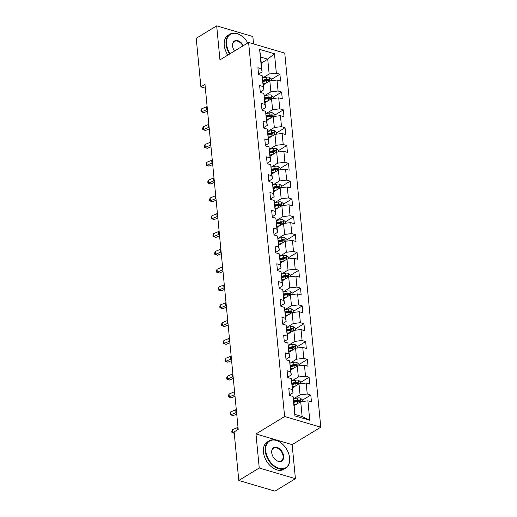 <?xml version="1.0" encoding="UTF-8"?>
<svg xmlns="http://www.w3.org/2000/svg" width="517" height="517" viewBox="0 0 517 517"><rect width="100%" height="100%" fill="white"/><g stroke="black" fill="none" stroke-linecap="round" stroke-linejoin="round"><path stroke-width="0.78" d="M253.55 43.913L252.845 36.533L216.675 25.85L196.221 38.31L200.893 86.869L205.352 88.187M320.779 427.197L284.764 53.135L248.599 42.452L284.615 416.508L320.779 427.197L292.137 444.639L255.973 433.957L259.25 468.001L295.414 478.69L292.137 444.639M295.414 478.69L274.96 491.15L238.789 480.467L259.25 468.001M261.272 63.1L267.728 59.164L260.691 57.09L262.125 71.941L261.486 68.793L257.918 67.733L258.578 74.59L262.145 75.644L263.205 86.617L259.637 85.557L260.297 92.414L263.864 93.467L264.917 104.434L261.35 103.381L262.009 110.237L265.576 111.291L266.636 122.258L263.069 121.204L263.728 128.061L267.295 129.114L268.349 140.081L264.782 139.028L265.447 145.884L269.014 146.938L270.068 157.905L266.501 156.851L267.16 163.708L270.727 164.761L271.787 175.728L268.213 174.675L268.879 181.532L272.446 182.585L273.499 193.552L269.932 192.498L270.591 199.355L274.159 200.409L275.218 211.375L271.651 210.322L272.31 217.179L275.878 218.232L276.931 229.199L273.364 228.146L274.023 235.002L277.59 236.056L278.65 247.023L275.083 245.969L275.742 252.826L279.309 253.879L280.363 264.846L276.795 263.793L277.455 270.649L281.022 271.703L282.082 282.67L278.514 281.616L279.174 288.473L282.741 289.526L283.794 300.493L280.227 299.44L280.893 306.297L284.46 307.35L285.513 318.317L281.946 317.264L282.605 324.114L286.172 325.174L287.232 336.14L283.665 335.087L284.324 341.937L287.891 342.997L288.945 353.964L285.378 352.911L286.037 359.761L289.604 360.814L290.664 371.788L287.097 370.734L287.756 377.584L291.323 378.638L292.376 389.611L288.809 388.551L289.468 395.408L293.036 396.461L294.91 415.888L309.767 420.276L302.141 416.547L300.713 401.69L294.251 405.625M261.486 68.793L259.618 49.367L274.475 53.755L276.343 73.181L279.91 74.235L271.47 79.379M309.767 420.276L307.893 400.856L311.46 401.909L310.801 395.053L307.234 393.999L306.18 383.032L309.748 384.086L309.088 377.229L305.521 376.176L304.461 365.209L308.029 366.262L307.369 359.405L303.802 358.352L302.749 347.385L306.316 348.439L305.657 341.582L302.09 340.529L301.03 329.562L304.597 330.615L303.938 323.758L300.371 322.705L299.317 311.738L302.884 312.791L302.219 305.935L298.652 304.881L297.598 293.914L301.165 294.968L300.506 288.111L296.939 287.058L295.879 276.091L299.446 277.144L298.787 270.288L295.22 269.234L294.167 258.267L297.734 259.321L297.075 252.464L293.507 251.411L292.448 240.444L296.015 241.497L295.356 234.64L291.788 233.587L290.735 222.62L294.302 223.674L293.643 216.817L290.076 215.763L289.016 204.797L292.583 205.85L291.924 199L288.357 197.94L287.303 186.973L290.871 188.026L290.211 181.176L286.638 180.116L285.584 169.149L289.152 170.203L288.492 163.353L284.925 162.299L283.865 151.326L287.439 152.379L286.773 145.529L283.206 144.476L282.153 133.502L285.72 134.562L285.061 127.705L281.494 126.652L280.434 115.679L284.001 116.739L283.342 109.882L279.775 108.829L278.721 97.862L282.288 98.915L281.629 92.058L278.062 91.005L277.002 80.038L280.569 81.091L279.91 74.235M238.789 480.467L234.117 431.908L238.208 429.414L204.984 84.374L200.893 86.869M262.145 75.644L263.838 89.764L260.251 91.948M263.36 84.807L269.822 80.872L270.876 91.845L264.387 95.794M263.838 89.764L263.205 86.617M277.002 80.038L269.822 80.872M278.062 91.005L270.876 91.845M263.864 93.467L265.557 107.588L261.964 109.772M265.079 102.631L271.535 98.695L272.595 109.669L266.1 113.617M265.557 107.588L264.917 104.434M278.721 97.862L271.535 98.695M279.775 108.829L272.595 109.669M265.576 111.291L267.27 125.411L263.683 127.596M266.791 120.455L273.254 116.519L274.307 127.486L267.819 131.441M267.27 125.411L266.636 122.258M280.434 115.679L273.254 116.519M281.494 126.652L274.307 127.486M267.295 129.114L268.989 143.235L265.402 145.419M268.51 138.278L274.966 134.342L276.026 145.309L269.531 149.264M268.989 143.235L268.349 140.081M282.153 133.502L274.966 134.342M283.206 144.476L276.026 145.309M269.014 146.938L270.701 161.058L267.115 163.243M270.229 156.102L276.685 152.166L277.739 163.133L271.251 167.088M270.701 161.058L270.068 157.905M283.865 151.326L276.685 152.166M284.925 162.299L277.739 163.133M270.727 164.761L272.42 178.882L268.834 181.066M271.942 173.925L278.404 169.99L279.458 180.956L272.963 184.912M272.42 178.882L271.787 175.728M285.584 169.149L278.404 169.99M286.638 180.116L279.458 180.956M272.446 182.585L274.139 196.699L270.546 198.89M273.661 191.749L280.117 187.813L281.177 198.78L274.682 202.735M274.139 196.699L273.499 193.552M287.303 186.973L280.117 187.813M288.357 197.94L281.177 198.78M274.159 200.409L275.852 214.523L272.265 216.713M275.374 209.572L281.836 205.637L282.889 216.604L276.395 220.559M275.852 214.523L275.218 211.375M289.016 204.797L281.836 205.637M290.076 215.763L282.889 216.604M275.878 218.232L277.571 232.346L273.978 234.537M277.093 227.396L283.549 223.46L284.608 234.427L278.114 238.382M277.571 232.346L276.931 229.199M290.735 222.62L283.549 223.46M291.788 233.587L284.608 234.427M277.59 236.056L279.283 250.17L275.697 252.361M278.805 245.22L285.268 241.284L286.321 252.251L279.833 256.206M279.283 250.17L278.65 247.023M292.448 240.444L285.268 241.284M293.507 251.411L286.321 252.251M279.309 253.879L281.002 267.993L277.409 270.178M280.524 263.043L286.98 259.107L288.04 270.074L281.545 274.029M281.002 267.993L280.363 264.846M294.167 258.267L286.98 259.107M295.22 269.234L288.04 270.074M281.022 271.703L282.715 285.817L279.128 288.001M282.243 280.86L288.699 276.931L289.753 287.898L283.264 291.853M282.715 285.817L282.082 282.67M295.879 276.091L288.699 276.931M296.939 287.058L289.753 287.898M282.741 289.526L284.434 303.641L280.847 305.825M283.956 298.684L290.412 294.755L291.472 305.721L284.977 309.677M284.434 303.641L283.794 300.493M297.598 293.914L290.412 294.755M298.652 304.881L291.472 305.721M284.46 307.35L286.147 321.464L282.56 323.648M285.675 316.507L292.131 312.578L293.184 323.545L286.696 327.5M286.147 321.464L285.513 318.317M299.317 311.738L292.131 312.578M300.371 322.705L293.184 323.545M286.172 325.174L287.866 339.288L284.279 341.472M287.387 334.331L293.85 330.402L294.903 341.369L288.408 345.324M287.866 339.288L287.232 336.14M301.03 329.562L293.85 330.402M302.09 340.529L294.903 341.369M287.891 342.997L289.585 357.111L285.991 359.296M289.106 352.155L295.562 348.225L296.622 359.192L290.127 363.147M289.585 357.111L288.945 353.964M302.749 347.385L295.562 348.225M303.802 358.352L296.622 359.192M289.604 360.814L291.297 374.935L287.71 377.119M290.819 369.978L297.281 366.042L298.335 377.016L291.846 380.971M291.297 374.935L290.664 371.788M304.461 365.209L297.281 366.042M305.521 376.176L298.335 377.016M291.323 378.638L293.016 392.758L289.423 394.943M292.538 387.802L298.994 383.866L300.054 394.839L293.559 398.794M293.016 392.758L292.376 389.611M306.18 383.032L298.994 383.866M307.234 393.999L300.054 394.839M293.036 396.461L293.675 399.615L294.91 415.888M307.893 400.856L300.713 401.69M216.675 25.85L219.958 59.894L248.599 42.452M255.973 433.957L284.615 416.508M295.104 414.466L302.141 416.547M262.125 71.941L258.532 74.125M262.668 77.977L269.163 74.021L267.728 59.164L274.475 53.755M260.691 57.09L259.618 49.367M276.343 73.181L269.163 74.021M310.801 395.053L302.361 400.197M309.088 377.229L300.642 382.373M307.369 359.405L298.929 364.55M305.657 341.582L297.21 346.726M303.938 323.758L295.498 328.902M302.219 305.935L293.779 311.079M300.506 288.111L292.066 293.255M298.787 270.288L290.347 275.432M297.075 252.464L288.628 257.608M295.356 234.64L286.916 239.785M293.643 216.817L285.197 221.961M291.924 199L283.484 204.137M290.211 181.176L281.765 186.314M288.492 163.353L280.052 168.49M286.773 145.529L278.333 150.667M285.061 127.705L276.621 132.843M283.342 109.882L274.902 115.02M281.629 92.058L273.183 97.202M238.007 427.339A6.398 2.831 -5.5 0 1 237.432 427.604L232.469 429.666L232.74 432.522L234.253 433.291M234.123 431.947L231.92 432.509L231.81 431.365L232.469 429.666M234.259 433.375L231.92 432.509M302.484 401.483L302.322 399.777L300.254 398.058A3.393 1.499 174.5 0 0 297.159 398.032L293.507 398.801M297.152 403.861L294.147 404.494M295.213 405.044L294.218 405.25M293.934 402.323L297.501 401.573A3.393 1.499 -5.5 0 1 299.763 401.444C300.603 401.127 300.564 400.675 299.634 400.074A3.393 1.499 174.5 0 0 297.372 400.197L293.805 400.953M293.876 401.709L297.85 400.869A1.725 0.763 -5.5 0 1 298.451 400.791L299.634 400.074M299.763 401.444L300.164 401.373M265.751 450.869A15.613 10.346 58.7 0 0 279.018 468.331A15.613 10.346 58.7 0 0 289.598 457.913A15.613 10.346 58.7 0 0 289.274 455.839A15.613 10.346 58.7 0 0 281.707 443.418A15.613 10.346 58.7 0 0 265.751 450.869M289.294 455.929A15.995 10.598 -121.3 0 1 289.313 456.026A15.995 10.598 -121.3 0 1 289.649 458.152A15.995 10.598 -121.3 0 1 285.752 468.202A15.995 10.598 -121.3 0 1 273.125 465.643A15.995 10.598 -121.3 0 1 265.215 450.927A15.995 10.598 -121.3 0 1 269.111 440.878A15.995 10.598 -121.3 0 1 281.565 443.295A15.995 10.598 -121.3 0 1 281.636 443.36M271.716 452.627A7.807 5.17 -121.3 0 1 277.002 447.418A7.807 5.17 -121.3 0 1 283.639 456.149A7.807 5.17 -121.3 0 1 275.658 459.878A7.807 5.17 -121.3 0 1 271.877 453.668A7.807 5.17 -121.3 0 1 271.716 452.627M275.587 459.813A7.419 4.918 58.7 0 0 281.293 460.88A7.419 4.918 58.7 0 0 283.096 456.214A7.419 4.918 58.7 0 0 279.426 449.389A7.419 4.918 58.7 0 0 273.571 448.2A7.419 4.918 58.7 0 0 271.761 452.866A7.419 4.918 58.7 0 0 271.897 453.758M285.752 468.202L283.949 469.294A15.995 10.598 -121.3 0 1 271.322 466.735A15.995 10.598 -121.3 0 1 263.411 452.026A15.995 10.598 -121.3 0 1 267.308 441.977L269.111 440.878M247.753 42.969A15.613 10.346 58.7 0 0 242.544 36.681A15.613 10.346 58.7 0 0 226.588 44.132A15.613 10.346 58.7 0 0 230.104 53.716M229.645 53.994A15.995 10.598 -121.3 0 1 226.045 44.197A15.995 10.598 -121.3 0 1 229.942 34.148A15.995 10.598 -121.3 0 1 242.402 36.565A15.995 10.598 -121.3 0 1 242.473 36.623M234.537 51.015A7.807 5.17 -121.3 0 1 232.708 46.931A7.807 5.17 -121.3 0 1 232.547 45.897A7.807 5.17 -121.3 0 1 236.308 40.468A7.807 5.17 -121.3 0 1 243.32 45.664M242.861 45.948A7.419 4.918 58.7 0 0 234.408 41.47A7.419 4.918 58.7 0 0 232.598 46.129A7.419 4.918 58.7 0 0 232.734 47.028M227.842 55.093A15.995 10.598 -121.3 0 1 224.249 45.289A15.995 10.598 -121.3 0 1 228.146 35.24L229.942 34.148M236.566 412.372A6.398 2.831 -5.5 0 1 235.991 412.637L231.028 414.699L232.954 415.681L236.734 414.111M236.295 409.516A6.398 2.831 -5.5 0 1 235.713 409.781L230.75 411.842L231.028 414.699L230.201 414.686L230.091 413.542L230.75 411.842M232.954 415.681L230.201 414.686M234.854 394.549A6.398 2.831 -5.5 0 1 234.272 394.814L229.309 396.875L231.241 397.857L235.022 396.287M234.576 391.692A6.398 2.831 -5.5 0 1 234.001 391.957L229.037 394.019L229.309 396.875L228.488 396.862L228.378 395.718L229.037 394.019M231.241 397.857L228.488 396.862M300.771 383.659L300.603 381.953L298.542 380.234A3.393 1.499 174.5 0 0 295.446 380.208L291.795 380.977M295.44 386.037L292.428 386.671M293.494 387.22L292.499 387.427M292.221 384.499L295.782 383.75A3.393 1.499 -5.5 0 1 298.044 383.62C298.891 383.304 298.845 382.851 297.915 382.25A3.393 1.499 174.5 0 0 295.653 382.38L292.086 383.129M292.163 383.885L296.131 383.045A1.725 0.763 -5.5 0 1 296.739 382.968L297.915 382.25M298.044 383.62L298.451 383.549M299.052 365.836L298.891 364.13L296.823 362.411A3.393 1.499 174.5 0 0 293.727 362.385L290.076 363.154M293.721 368.214L290.709 368.847M291.782 369.397L290.787 369.603M290.502 366.682L294.07 365.926A3.393 1.499 -5.5 0 1 296.331 365.797C297.172 365.48 297.126 365.028 296.196 364.427A3.393 1.499 174.5 0 0 293.934 364.556L290.373 365.306M290.444 366.062L294.419 365.222A1.725 0.763 -5.5 0 1 295.02 365.144L296.196 364.427M296.331 365.797L296.732 365.726M233.135 376.725A6.398 2.831 -5.5 0 1 232.56 376.99L227.596 379.051L229.522 380.034L233.303 378.463M232.863 373.869A6.398 2.831 -5.5 0 1 232.282 374.134L227.318 376.195L227.596 379.051L226.769 379.039L226.659 377.895L227.318 376.195M229.522 380.034L226.769 379.039M231.422 358.901A6.398 2.831 -5.5 0 1 230.84 359.166L225.877 361.228L227.803 362.21L231.584 360.64M231.144 356.045A6.398 2.831 -5.5 0 1 230.563 356.31L225.606 358.371L225.877 361.228L225.057 361.215L224.947 360.071L225.606 358.371M227.803 362.21L225.057 361.215M229.703 341.078A6.398 2.831 -5.5 0 1 229.121 341.343L224.165 343.404L226.091 344.387L229.871 342.816M229.425 338.221A6.398 2.831 -5.5 0 1 228.85 338.486L223.887 340.548L224.165 343.404L223.338 343.391L223.228 342.248L223.887 340.548M226.091 344.387L223.338 343.391M297.34 348.012L297.172 346.306L295.11 344.587A3.393 1.499 174.5 0 0 292.015 344.561L288.363 345.33M292.002 350.39L288.997 351.024M290.063 351.573L289.068 351.78M288.79 348.859L292.351 348.103A3.393 1.499 -5.5 0 1 294.612 347.973C295.459 347.657 295.414 347.204 294.483 346.603A3.393 1.499 174.5 0 0 292.221 346.733L288.654 347.482M288.725 348.238L292.7 347.398A1.725 0.763 -5.5 0 1 293.307 347.321L294.483 346.603M294.612 347.973L295.02 347.902M295.621 330.195L295.459 328.482L293.391 326.763A3.393 1.499 174.5 0 0 290.296 326.738L286.644 327.507M290.289 332.567L287.278 333.207M288.35 333.749L287.355 333.956M287.071 331.035L290.638 330.279A3.393 1.499 -5.5 0 1 292.9 330.15C293.74 329.84 293.695 329.381 292.764 328.78A3.393 1.499 174.5 0 0 290.502 328.909L286.941 329.659M287.013 330.415L290.981 329.575A1.725 0.763 -5.5 0 1 291.588 329.497L292.764 328.78M292.9 330.15L293.301 330.079M293.902 312.371L293.74 310.665L291.672 308.94A3.393 1.499 174.5 0 0 288.576 308.914L284.932 309.683M288.57 314.743L285.565 315.383M286.631 315.926L285.636 316.133M285.352 313.212L288.919 312.455A3.393 1.499 -5.5 0 1 291.181 312.326C292.027 312.016 291.982 311.557 291.052 310.956A3.393 1.499 174.5 0 0 288.79 311.085L285.222 311.841M285.294 312.591L289.268 311.751A1.725 0.763 -5.5 0 1 289.869 311.673L291.052 310.956M291.181 312.326L291.588 312.255M227.984 323.254A6.398 2.831 -5.5 0 1 227.409 323.519L222.446 325.581L224.372 326.563L228.152 324.993M227.713 320.398A6.398 2.831 -5.5 0 1 227.131 320.663L222.174 322.724L222.446 325.581L221.625 325.568L221.515 324.424L222.174 322.724M224.372 326.563L221.625 325.568M292.189 294.548L292.021 292.842L289.959 291.116A3.393 1.499 174.5 0 0 286.864 291.09L283.213 291.859M286.857 296.92L283.846 297.559M284.919 298.102L283.917 298.315M283.639 295.388L287.206 294.632A3.393 1.499 -5.5 0 1 289.468 294.503C290.308 294.192 290.263 293.734 289.333 293.133A3.393 1.499 174.5 0 0 287.071 293.262L283.503 294.018M283.581 294.768L287.549 293.927A1.725 0.763 -5.5 0 1 288.156 293.85L289.333 293.133M289.468 294.503L289.869 294.432M226.272 305.431A6.398 2.831 -5.5 0 1 225.69 305.696L220.733 307.757L222.659 308.739L226.44 307.169M225.994 302.574A6.398 2.831 -5.5 0 1 225.418 302.839L220.455 304.901L220.733 307.757L219.906 307.744L219.796 306.6L220.455 304.901M222.659 308.739L219.906 307.744M290.47 276.724L290.308 275.018L288.24 273.293A3.393 1.499 174.5 0 0 285.145 273.267L281.5 274.042M285.138 279.096L282.133 279.736M283.2 280.279L282.204 280.492M281.92 277.564L285.487 276.808A3.393 1.499 -5.5 0 1 287.749 276.685C288.596 276.369 288.551 275.91 287.62 275.309A3.393 1.499 174.5 0 0 285.358 275.438L281.791 276.194M281.862 276.95L285.836 276.104A1.725 0.763 -5.5 0 1 286.437 276.026L287.62 275.309M287.749 276.685L288.15 276.608M224.552 287.607A6.398 2.831 -5.5 0 1 223.977 287.872L219.014 289.934L220.94 290.916L224.721 289.346M224.281 284.751A6.398 2.831 -5.5 0 1 223.699 285.016L218.736 287.077L219.014 289.934L218.187 289.921L218.077 288.777L218.736 287.077M220.94 290.916L218.187 289.921M288.757 258.901L288.589 257.195L286.528 255.476A3.393 1.499 174.5 0 0 283.432 255.443L279.781 256.219M283.426 261.272L280.414 261.912M281.487 262.455L280.485 262.668M280.208 259.741L283.775 258.985A3.393 1.499 -5.5 0 1 286.03 258.862C286.877 258.545 286.832 258.086 285.901 257.485A3.393 1.499 174.5 0 0 283.639 257.615L280.072 258.371M280.149 259.127L284.117 258.28A1.725 0.763 -5.5 0 1 284.725 258.203L285.901 257.485M286.03 258.862L286.437 258.784M222.84 269.784A6.398 2.831 -5.5 0 1 222.258 270.048L217.295 272.11L219.227 273.092L223.008 271.522M222.562 266.927A6.398 2.831 -5.5 0 1 221.987 267.192L217.024 269.254L217.295 272.11L216.474 272.097L216.364 270.953L217.024 269.254M219.227 273.092L216.474 272.097M287.038 241.077L286.877 239.371L284.809 237.652A3.393 1.499 174.5 0 0 281.713 237.62L278.062 238.395M281.707 243.449L278.702 244.089M279.768 244.631L278.773 244.845M278.489 241.917L282.056 241.161A3.393 1.499 -5.5 0 1 284.318 241.038C285.158 240.722 285.119 240.263 284.182 239.662A3.393 1.499 174.5 0 0 281.927 239.791L278.359 240.547M278.43 241.303L282.405 240.463A1.725 0.763 -5.5 0 1 283.006 240.379L284.182 239.662M284.318 241.038L284.718 240.961M221.121 251.96A6.398 2.831 -5.5 0 1 220.546 252.225L215.583 254.286L217.508 255.269L221.289 253.698M220.849 249.104A6.398 2.831 -5.5 0 1 220.268 249.368L215.305 251.436L215.583 254.286L214.755 254.274L214.645 253.136L215.305 251.436M217.508 255.269L214.755 254.274M285.326 223.254L285.158 221.547L283.096 219.828A3.393 1.499 174.5 0 0 280.001 219.796L276.349 220.572M279.994 225.625L276.983 226.265M278.049 226.808L277.054 227.021M276.776 224.094L280.337 223.338A3.393 1.499 -5.5 0 1 282.599 223.215C283.445 222.898 283.4 222.439 282.469 221.845A3.393 1.499 174.5 0 0 280.208 221.967L276.64 222.724M276.711 223.48L280.686 222.64A1.725 0.763 -5.5 0 1 281.293 222.562L282.469 221.845M282.599 223.215L283.006 223.137M219.408 234.136A6.398 2.831 -5.5 0 1 218.827 234.401L213.864 236.469L215.796 237.445L219.57 235.875M219.13 231.28A6.398 2.831 -5.5 0 1 218.555 231.545L213.592 233.613L213.864 236.469L213.043 236.45L212.933 235.313L213.592 233.613M215.796 237.445L213.043 236.45M283.607 205.43L283.445 203.724L281.377 202.005A3.393 1.499 174.5 0 0 278.282 201.973L274.63 202.748M278.275 207.802L275.264 208.441M276.337 208.984L275.341 209.198M275.057 206.27L278.624 205.514A3.393 1.499 -5.5 0 1 280.886 205.391C281.726 205.075 281.681 204.616 280.75 204.021A3.393 1.499 174.5 0 0 278.489 204.144L274.928 204.9M274.999 205.656L278.967 204.816A1.725 0.763 -5.5 0 1 279.574 204.738L280.75 204.021M280.886 205.391L281.287 205.32M217.689 216.313A6.398 2.831 -5.5 0 1 217.114 216.584L212.151 218.646L214.077 219.622L217.857 218.051M217.411 213.456A6.398 2.831 -5.5 0 1 216.836 213.728L211.873 215.789L212.151 218.646L211.324 218.626L211.214 217.489L211.873 215.789M214.077 219.622L211.324 218.626M281.888 187.606L281.726 185.9L279.658 184.181A3.393 1.499 174.5 0 0 276.563 184.149L272.918 184.924M276.556 189.978L273.551 190.618M274.617 191.161L273.622 191.374M273.344 188.447L276.905 187.69A3.393 1.499 -5.5 0 1 279.167 187.568C280.014 187.251 279.968 186.792 279.038 186.198A3.393 1.499 174.5 0 0 276.776 186.32L273.209 187.076M273.28 187.833L277.254 186.992A1.725 0.763 -5.5 0 1 277.862 186.915L279.038 186.198M279.167 187.568L279.574 187.497M215.97 198.489A6.398 2.831 -5.5 0 1 215.395 198.761L210.432 200.822L212.358 201.798L216.138 200.228M215.699 195.633A6.398 2.831 -5.5 0 1 215.117 195.904L210.16 197.966L210.432 200.822L209.611 200.803L209.501 199.665L210.16 197.966M212.358 201.798L209.611 200.803M280.175 169.783L280.014 168.077L277.946 166.358A3.393 1.499 174.5 0 0 274.85 166.325L271.199 167.101M274.844 172.155L271.832 172.794M272.905 173.337L271.91 173.55M271.625 170.623L275.193 169.867A3.393 1.499 -5.5 0 1 277.455 169.744C278.295 169.427 278.249 168.969 277.319 168.374A3.393 1.499 174.5 0 0 275.057 168.497L271.496 169.253M271.567 170.009L275.535 169.169A1.725 0.763 -5.5 0 1 276.143 169.091L277.319 168.374M277.455 169.744L277.855 169.673M214.258 180.666A6.398 2.831 -5.5 0 1 213.676 180.937L208.719 182.999L210.645 183.974L214.426 182.404M213.98 177.816A6.398 2.831 -5.5 0 1 213.405 178.081L208.441 180.142L208.719 182.999L207.892 182.986L207.782 181.842L208.441 180.142M210.645 183.974L207.892 182.986M278.456 151.959L278.295 150.253L276.227 148.534A3.393 1.499 174.5 0 0 273.131 148.502L269.486 149.277M273.125 154.337L270.12 154.971M271.186 155.514L270.191 155.727M269.906 152.799L273.474 152.043A3.393 1.499 -5.5 0 1 275.735 151.92C276.582 151.604 276.537 151.145 275.606 150.55A3.393 1.499 174.5 0 0 273.344 150.673L269.777 151.429M269.848 152.185L273.823 151.345A1.725 0.763 -5.5 0 1 274.424 151.268L275.606 150.55M275.735 151.92L276.143 151.849M212.539 162.849A6.398 2.831 -5.5 0 1 211.964 163.113L207 165.175L208.926 166.157L212.707 164.58M212.267 159.992A6.398 2.831 -5.5 0 1 211.686 160.257L206.722 162.319L207 165.175L206.18 165.162L206.722 162.319M208.926 166.157L206.18 165.162M276.744 134.136L276.576 132.43L274.514 130.711A3.393 1.499 174.5 0 0 271.419 130.678L267.767 131.454M271.412 136.514L268.401 137.147M269.473 137.69L268.472 137.903M268.194 134.976L271.761 134.22A3.393 1.499 -5.5 0 1 274.023 134.097C274.863 133.78 274.818 133.321 273.887 132.727A3.393 1.499 174.5 0 0 271.625 132.85L268.058 133.606M268.136 134.362L272.104 133.522A1.725 0.763 -5.5 0 1 272.711 133.444L273.887 132.727M274.023 134.097L274.424 134.026M210.826 145.025A6.398 2.831 -5.5 0 1 210.245 145.29L205.281 147.351L207.214 148.334L210.994 146.763M210.548 142.169A6.398 2.831 -5.5 0 1 209.973 142.434L205.01 144.495L205.281 147.351L204.461 147.339L204.351 146.195L205.01 144.495M207.214 148.334L204.461 147.339M275.025 116.312L274.863 114.606L272.795 112.887A3.393 1.499 174.5 0 0 269.7 112.855L266.055 113.63M269.693 118.69L266.688 119.324M267.754 119.866L266.759 120.08M266.475 117.152L270.042 116.403A3.393 1.499 -5.5 0 1 272.304 116.273C273.144 115.957 273.105 115.498 272.175 114.903A3.393 1.499 174.5 0 0 269.913 115.026L266.345 115.782M266.417 116.538L270.391 115.698A1.725 0.763 -5.5 0 1 270.992 115.621L272.175 114.903M272.304 116.273L272.705 116.202M209.107 127.201A6.398 2.831 -5.5 0 1 208.532 127.466L203.569 129.528L205.495 130.51L209.275 128.94M208.836 124.345A6.398 2.831 -5.5 0 1 208.254 124.61L203.291 126.671L203.569 129.528L202.742 129.515L202.632 128.371L203.291 126.671M205.495 130.51L202.742 129.515M273.312 98.489L273.144 96.782L271.082 95.063A3.393 1.499 174.5 0 0 267.987 95.038L264.336 95.807M267.98 100.867L264.969 101.5M266.042 102.049L265.04 102.256M264.762 99.329L268.323 98.579A3.393 1.499 -5.5 0 1 270.585 98.45C271.431 98.133 271.386 97.681 270.456 97.08A3.393 1.499 174.5 0 0 268.194 97.202L264.626 97.959M264.704 98.715L268.672 97.875A1.725 0.763 -5.5 0 1 269.279 97.797L270.456 97.08M270.585 98.45L270.992 98.379M207.395 109.378A6.398 2.831 -5.5 0 1 206.813 109.643L201.85 111.704L203.782 112.687L207.563 111.116M207.117 106.521A6.398 2.831 -5.5 0 1 206.542 106.786L201.578 108.848L201.85 111.704L201.029 111.691L200.919 110.548L201.578 108.848M203.782 112.687L201.029 111.691M271.593 80.665L271.431 78.959L269.363 77.24A3.393 1.499 174.5 0 0 266.268 77.214L262.617 77.983M266.261 83.043L263.256 83.676M264.323 84.226L263.327 84.433M263.043 81.505L266.61 80.755A3.393 1.499 -5.5 0 1 268.872 80.626C269.712 80.309 269.674 79.857 268.737 79.256A3.393 1.499 174.5 0 0 266.475 79.379L262.914 80.135M262.985 80.891L266.959 80.051A1.725 0.763 -5.5 0 1 267.56 79.973L268.737 79.256M268.872 80.626L269.273 80.555M237.639 429.763L237.432 427.604M300.655 401.728L300.306 398.103M297.372 400.197L297.159 398.032M297.689 403.531L297.501 401.573M235.991 412.637L235.713 409.781M234.272 394.814L234.001 391.957M298.942 383.905L298.593 380.279M295.653 382.38L295.446 380.208M295.976 385.708L295.782 383.75M297.223 366.081L296.874 362.456M293.934 364.556L293.727 362.385M294.257 367.884L294.07 365.926M232.56 376.99L232.282 374.134M230.84 359.166L230.563 356.31M229.121 341.343L228.85 338.486M295.511 348.258L295.162 344.632M292.221 346.733L292.015 344.561M292.544 350.061L292.351 348.103M293.792 330.434L293.443 326.809M290.502 328.909L290.296 326.738M290.825 332.237L290.638 330.279M292.073 312.611L291.724 308.985M288.79 311.085L288.576 308.914M289.106 314.414L288.919 312.455M227.409 323.519L227.131 320.663M290.36 294.787L290.011 291.161M287.071 293.262L286.864 291.09M287.394 296.596L287.206 294.632M225.69 305.696L225.418 302.839M288.641 276.963L288.292 273.338M285.358 275.438L285.145 273.267M285.675 278.773L285.487 276.808M223.977 287.872L223.699 285.016M286.929 259.14L286.58 255.514M283.639 257.615L283.432 255.443M283.962 260.949L283.775 258.985M222.258 270.048L221.987 267.192M285.21 241.316L284.861 237.691M281.927 239.791L281.713 237.62M282.243 243.126L282.056 241.161M220.546 252.225L220.268 249.368M283.497 223.493L283.148 219.867M280.208 221.967L280.001 219.796M280.531 225.302L280.337 223.338M218.827 234.401L218.555 231.545M281.778 205.669L281.429 202.044M278.489 204.144L278.282 201.973M278.812 207.479L278.624 205.514M217.114 216.584L216.836 213.728M280.065 187.845L279.716 184.22M276.776 186.32L276.563 184.149M277.093 189.655L276.905 187.69M215.395 198.761L215.117 195.904M278.346 170.022L277.997 166.396M275.057 168.497L274.85 166.325M275.38 171.831L275.193 169.867M213.676 180.937L213.405 178.081M276.627 152.198L276.278 148.573M273.344 150.673L273.131 148.502M273.661 154.008L273.474 152.043M211.964 163.113L211.686 160.257M274.915 134.375L274.566 130.756M271.625 132.85L271.419 130.678M271.948 136.184L271.761 134.22M210.245 145.29L209.973 142.434M273.196 116.551L272.847 112.932M269.913 115.026L269.7 112.855M270.229 118.361L270.042 116.403M208.532 127.466L208.254 124.61M271.483 98.734L271.134 95.109M268.194 97.202L267.987 95.038M268.517 100.537L268.323 98.579M206.813 109.643L206.542 106.786M269.764 80.91L269.415 77.285M266.475 79.379L266.268 77.214M266.798 82.714L266.61 80.755"/></g></svg>
